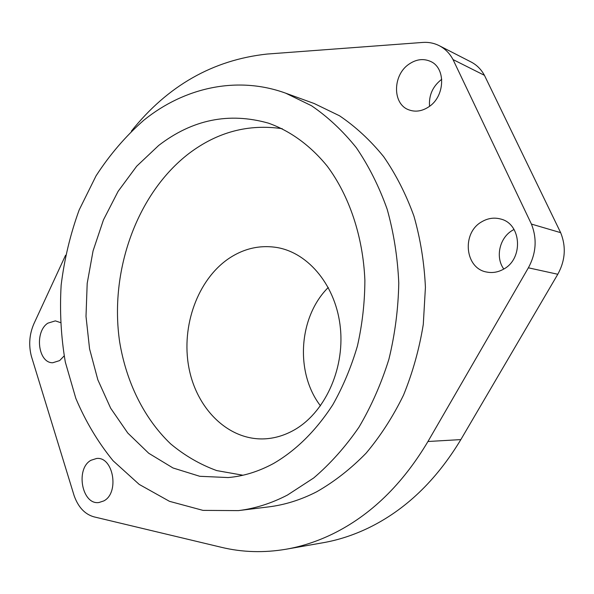 <?xml version="1.0" encoding="UTF-8"?>
<svg xmlns="http://www.w3.org/2000/svg" width="594" height="594" viewBox="0 0 594 594"><rect width="100%" height="100%" fill="white"/><g stroke="black" fill="none" stroke-linecap="round" stroke-linejoin="round"><path stroke-width="0.89" d="M503.556 269.164C498.188 272.186 492.656 273.158 486.954 272.089C464.909 268.755 461.338 233.026 481.719 221.807C487.808 218.213 494.111 217.278 500.638 219.015C521.502 223.752 523.656 258.776 503.556 269.164M503.794 269.023C495.114 257.306 499.539 237.637 512.563 230.286L514.033 229.47M103.794 500.92L98.953 502.517C81.927 505.19 75.23 468.651 91.001 460.268L96.577 458.486C113.313 456.274 119.721 492.946 103.794 500.92M64.13 355.947L59.63 360.603L52.74 362.748C38.053 363.149 34.296 331.794 47.847 323.166L55.368 320.871L60.343 322.557M293.51 430.375C284.051 435.588 274.294 438.424 264.241 438.877C227.962 440.377 196.287 408.449 188.795 367.159C181.125 325.876 197.683 279.737 228.697 258.598C243.807 248.463 259.949 244.773 277.138 247.542C308.991 253.007 336.404 286.479 340.421 328.371C344.572 370.218 324.168 413.543 293.51 430.375M320.485 405.843C294.862 372.549 298.634 316.788 328.289 287.451M428.712 106.89C421.985 111.278 415.34 112.259 408.783 109.823C392.315 104.084 392.508 75.082 408.999 64.152C416.238 59.229 423.403 58.309 430.494 61.405C446.146 67.946 445.055 96.614 428.712 106.89M429.551 106.289C428.727 95.233 432.766 86.249 441.669 79.336L441.765 79.269M131.393 131.133C167.775 85.67 212.956 59.979 266.936 54.069L422.661 42.441C428.586 42.018 434.117 43.102 439.27 45.701L471.057 61.969C476.73 64.917 481.192 69.364 484.437 75.327L560.647 232.655C566.275 246.644 565.325 260.514 557.788 274.265L460.847 439.597C436.063 480.672 405.197 510.157 368.25 528.044C353.348 535.179 338.246 540.087 322.936 542.76L286.152 549.212C263.899 552.977 242.33 552.346 221.458 547.319L93.949 516.847C84.875 514.263 78.282 507.231 74.153 495.745L31.334 356.11C28.519 344.943 29.388 334.118 33.962 323.641L65.555 255.279M460.847 439.597L427.962 441.498C402.324 484.563 370.537 515.384 332.595 533.984C317.3 541.401 301.819 546.48 286.152 549.212M282.254 128.698C248.544 123.73 217.471 131.972 189.018 153.438C136.694 193.562 109.229 271.369 119.661 341.973C126.255 382.039 143.971 418.391 170.597 443.837C184.615 455.553 199.985 464.471 216.721 470.589L242.931 475.23M316.676 491.787C334.251 481.779 350.712 468.918 366.067 453.215C380.531 436.011 393.013 416.639 403.526 395.099C412.696 372.594 419.282 349.042 423.284 324.435L425.423 287.34C424.264 262.652 420.441 238.907 413.936 216.119C406.014 194.231 395.916 174.398 383.635 156.63C370.329 140.281 355.62 126.663 339.508 115.778L314.219 103.534L285.759 93.206L311.456 105.71C327.843 116.87 342.805 130.88 356.348 147.743C368.837 166.082 379.113 186.59 387.169 209.244C393.77 232.848 397.638 257.462 398.774 283.071C398.277 308.873 394.988 334.274 388.899 359.273C381.289 383.635 371.309 406.274 358.969 427.19C345.47 446.785 330.39 463.706 313.736 477.947L287.466 495.047C271.347 503.393 254.982 508.583 238.387 510.61L268.443 506.912C284.778 504.922 300.854 499.881 316.676 491.787M439.27 45.701C445.106 48.73 449.695 53.349 453.022 59.563L531.415 224.072C537.214 238.743 536.204 253.319 528.378 267.805L427.962 441.498M484.437 75.327L453.022 59.563M560.647 232.655L531.415 224.072M268.317 123.114C228.95 112.066 192.397 119.52 158.665 145.478L136.679 166.223L118.109 191.342L103.453 219.891L93.058 250.906L87.192 283.405L86.004 316.394L89.568 348.864L97.839 379.811L110.662 408.212L127.769 433.026L148.738 453.267L172.995 467.968L199.762 476.291L228.096 477.554C243.347 476.284 258.479 471.606 273.5 463.513C296.079 450.393 315.837 430.843 332.759 404.848C343.013 386.709 351.232 367.077 357.432 345.968C362.31 324.331 364.798 302.42 364.879 280.242C363.023 236.167 349.116 195.5 327.22 166.142C310.15 145.203 289.917 130.747 268.317 123.114M557.788 274.265L528.378 267.805M285.759 93.206C236.984 75.408 184.125 87.756 144.216 119.914M143.763 120.27C125.601 136.226 109.697 154.759 96.05 175.854L79.173 209.942C70.352 234.162 64.345 259.214 61.152 285.09C59.608 311.093 60.996 336.753 65.31 362.05L75.824 398.366C85.521 421.361 97.943 442.166 113.098 460.773L139.204 484.407L169.498 501.336L203.007 510.38L238.387 510.61"/></g></svg>
